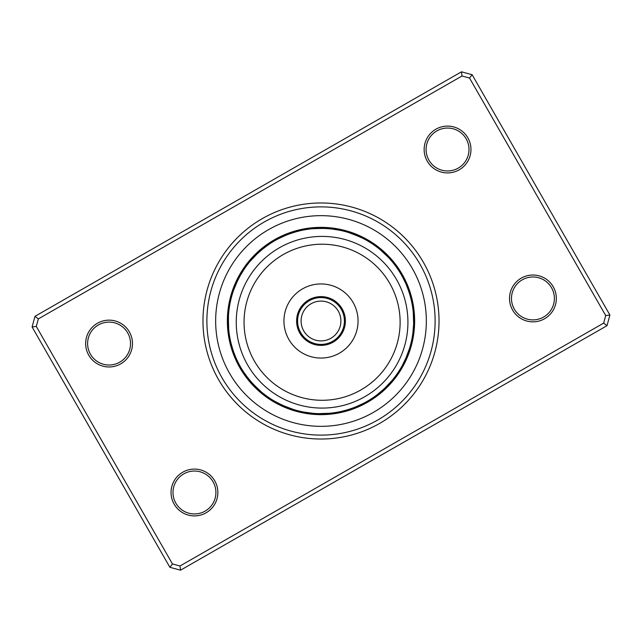 <?xml version="1.0" encoding="UTF-8"?>
<svg xmlns="http://www.w3.org/2000/svg" width="642" height="642" viewBox="0 0 642 642"><rect width="100%" height="100%" fill="white"/><g stroke="black" fill="none" stroke-linecap="round" stroke-linejoin="round"><path stroke-width="0.96" d="M297.591 321A23.409 23.409 0 0 0 321 344.409A23.409 23.409 0 0 0 344.409 321A23.409 23.409 0 0 0 321 297.591A23.409 23.409 0 0 0 297.591 321M301.098 321A19.902 19.902 0 0 0 321 340.902A19.902 19.902 0 0 0 340.902 321A19.902 19.902 0 0 0 321 301.098A19.902 19.902 0 0 0 301.098 321M413.063 338.101A10.144 10.144 -81.1 0 1 411.626 340.3L411.691 340.035M412.108 337.909A10.144 10.144 97.4 0 0 413.48 335.67M412.517 335.501A10.144 10.144 95.9 0 0 413.833 333.222M413.6 324.362L412.91 332.813M412.87 333.086A10.144 10.144 -85.6 0 0 414.13 330.774M413.159 330.662A10.144 10.144 92.9 0 0 414.355 328.319M413.617 318.039L413.6 317.549M413.384 328.231A10.144 10.144 91.4 0 0 414.515 325.855M414.612 323.391A10.144 10.144 -90.2 0 1 413.536 325.791L413.552 325.518M413.36 313.521L413.288 312.678A10.144 10.144 0 0 1 414.451 315.037M413.288 312.678L413.633 323.351A10.144 10.144 0 0 0 414.636 320.92M399.509 372.031A10.144 10.144 -58.6 0 1 397.342 373.516L397.502 373.291M400.833 369.944A10.144 10.144 119.9 0 1 398.698 371.485L398.851 371.261M400.006 369.423A10.144 10.144 118.4 0 0 402.093 367.818M403.296 365.667A10.144 10.144 -63.1 0 1 401.25 367.32L401.386 367.088M406.25 357.313L402.446 365.194A10.144 10.144 115.4 0 0 404.444 363.484M403.585 363.035A10.144 10.144 113.9 0 0 405.535 361.269M408.408 351.752L408.232 352.257M404.661 360.844A10.144 10.144 -67.7 0 0 406.571 359.03M409.195 349.433L409.452 348.63A10.144 10.144 0 0 1 409.62 351.254M409.452 348.63L405.68 358.621A10.144 10.144 0 0 0 407.542 356.759M371.437 398.738A10.144 10.144 -36.1 0 0 374.005 398.192M373.467 397.382A10.144 10.144 142.4 0 0 376.027 396.764M378.002 395.287A10.144 10.144 140.9 0 1 375.458 395.97L375.682 395.809M384.101 388.859L377.632 394.34M377.416 394.509A10.144 10.144 -40.6 0 0 379.936 393.763M379.334 393A10.144 10.144 137.9 0 0 381.838 392.182M383.691 390.553A10.144 10.144 136.4 0 1 381.212 391.435L381.42 391.259M385.505 388.883A10.144 10.144 -45.2 0 1 383.049 389.822L385.489 387.535M389.991 382.865L389.63 383.266M391.596 381.019L392.142 380.369A10.144 10.144 0 0 1 391.291 382.865M392.142 380.369L384.839 388.161A10.144 10.144 0 0 0 387.27 387.158M337.844 412.116A10.144 10.144 -13.6 0 0 340.437 412.597M346.656 410.037L341.632 411.337M340.244 411.642A10.144 10.144 164.9 0 0 342.844 412.052M348.991 409.331L344 410.76M342.627 411.105A10.144 10.144 163.4 0 0 345.236 411.45M347.611 410.776A10.144 10.144 -18.1 0 1 344.995 410.503L346.463 410.094M346.592 410.061L351.631 408.448M353.606 407.734L348.702 409.427M347.338 409.837A10.144 10.144 160.4 0 0 349.962 410.045M355.877 406.851L351.022 408.665M349.673 409.115A10.144 10.144 158.9 0 0 352.298 409.251M354.617 408.4A10.144 10.144 -22.7 0 1 351.985 408.328L353.413 407.806M353.541 407.758L358.445 405.76M355.82 406.876L364.006 403.08L355.692 406.924M364.006 403.08A10.144 10.144 0 0 1 362.273 405.054M354.28 407.485A10.144 10.144 0 0 0 356.904 407.477M301.7 411.626A10.144 10.144 8.9 0 0 303.899 413.063M312.758 413.296L304.091 412.108A10.144 10.144 -172.6 0 0 306.33 413.48M306.499 412.517A10.144 10.144 -174.1 0 0 308.778 413.833M311.226 414.13A10.144 10.144 4.4 0 1 308.914 412.87L309.187 412.91M311.338 413.159A10.144 10.144 -177.1 0 0 313.681 414.355M323.961 413.617L324.451 413.6M313.769 413.384A10.144 10.144 -178.6 0 0 316.145 414.515M318.609 414.612A10.144 10.144 -0.2 0 1 316.209 413.536L316.482 413.552M326.04 413.528L325.502 413.552M328.479 413.36L329.322 413.288A10.144 10.144 0 0 1 326.963 414.451M329.322 413.288L318.649 413.633A10.144 10.144 0 0 0 321.08 414.636M269.969 399.509A10.144 10.144 31.4 0 1 268.484 397.342L268.709 397.502M270.515 398.698A10.144 10.144 -150.1 0 0 272.056 400.833M272.577 400.006A10.144 10.144 -151.6 0 0 274.182 402.093M282.456 405.262L274.912 401.386M274.68 401.25A10.144 10.144 26.9 0 0 276.333 403.296M278.516 404.444A10.144 10.144 -154.6 0 1 276.806 402.446L277.047 402.574M286.942 407.18L278.965 403.585A10.144 10.144 -156.1 0 0 280.731 405.535M290.248 408.408L289.743 408.232M281.156 404.661A10.144 10.144 22.3 0 0 282.97 406.571M292.567 409.195L293.37 409.452A10.144 10.144 0 0 1 290.746 409.62M293.37 409.452L283.379 405.68A10.144 10.144 0 0 0 285.241 407.542M248.366 378.539L243.414 371.662M243.262 371.437A10.144 10.144 53.9 0 0 243.808 374.005M244.618 373.467A10.144 10.144 -127.6 0 0 245.236 376.027M251.503 382.287L246.095 375.546M246.03 375.458A10.144 10.144 -129.1 0 0 246.713 378.002M253.141 384.101L247.66 377.632M247.491 377.416A10.144 10.144 49.4 0 0 248.237 379.936M254.826 385.866L249.176 379.55M249 379.334A10.144 10.144 -132.1 0 0 249.818 381.838M256.559 387.583L250.741 381.42M250.565 381.212A10.144 10.144 -133.6 0 0 251.447 383.691M259.135 389.991L252.362 383.25M252.178 383.049A10.144 10.144 44.8 0 0 253.117 385.505M260.981 391.596L253.911 384.919M261.631 392.142A10.144 10.144 0 0 1 259.135 391.291M253.839 384.839A10.144 10.144 0 0 0 254.842 387.27M229.403 340.437A10.144 10.144 76.4 0 1 229.884 337.844L229.932 338.117M230.446 340.661L230.663 341.632M230.358 340.244A10.144 10.144 -105.1 0 0 229.948 342.844M232.669 348.991L231.24 344M230.895 342.627A10.144 10.144 -106.6 0 0 230.55 345.236A93.636 93.636 0 0 1 227.549 326.963A10.144 10.144 0 0 0 228.713 329.322L228.367 318.753M231.61 345.404L231.874 346.359M231.497 344.995A10.144 10.144 71.9 0 0 231.224 347.611M231.955 349.962A10.144 10.144 -109.6 0 1 232.163 347.338L232.573 348.702M236.577 359.207A92.665 92.665 0 0 0 359.207 405.423A92.665 92.665 0 0 0 405.423 282.793A92.665 92.665 0 0 0 282.793 236.577A92.665 92.665 0 0 0 236.577 359.207L238.92 364.006A10.144 10.144 0 0 1 236.946 362.273A93.636 93.636 0 0 0 367.569 402.237A93.636 93.636 0 0 0 402.237 274.431A93.636 93.636 0 0 0 274.431 239.763A93.636 93.636 0 0 0 239.763 367.569A93.636 93.636 0 0 1 236.946 362.273M232.99 349.986L232.885 349.673A10.144 10.144 -111.1 0 0 232.749 352.298M237.468 361.109L237.821 361.831M235.076 355.692L233.672 351.985A10.144 10.144 67.3 0 0 233.6 354.617M234.515 354.28A10.144 10.144 0 0 0 234.523 356.904M230.374 301.7A10.144 10.144 98.9 0 0 228.937 303.899M229.892 304.091A10.144 10.144 -82.6 0 0 228.52 306.33M229.483 306.499A10.144 10.144 -84.1 0 0 228.167 308.778A93.636 93.636 0 0 1 232.38 290.746A10.144 10.144 0 0 0 232.548 293.37L232.974 292.046M229.13 308.914A10.144 10.144 94.4 0 0 227.87 311.226M228.841 311.338A10.144 10.144 -87.1 0 0 227.645 313.681M227.485 316.145A10.144 10.144 -88.6 0 1 228.616 313.769L228.608 313.882M228.383 323.961L228.4 324.451M228.472 326.04L228.448 316.482M228.464 316.209A10.144 10.144 89.8 0 0 227.388 318.609M228.64 328.479L228.713 329.322M228.367 318.649A10.144 10.144 0 0 0 227.364 321.08M240.044 275.916L244.594 268.573M244.658 268.484A10.144 10.144 121.4 0 0 242.491 269.969M243.302 270.515A10.144 10.144 -60.1 0 0 241.167 272.056M250.404 260.981L249.858 261.631A10.144 10.144 0 0 1 250.709 259.135A93.636 93.636 0 0 0 239.907 274.182A10.144 10.144 -61.6 0 1 241.994 272.577L241.938 272.673M236.738 282.456L240.614 274.912M240.75 274.68A10.144 10.144 116.9 0 0 238.704 276.333M239.554 276.806A10.144 10.144 -64.6 0 0 237.556 278.516M234.82 286.942L238.367 279.069M234.298 288.298L234.129 288.748M238.415 278.965A10.144 10.144 -66.1 0 0 236.465 280.731M233.592 290.248L237.219 281.405M237.339 281.156A10.144 10.144 112.3 0 0 235.429 282.97M234.458 285.241A10.144 10.144 0 0 1 236.32 283.379L236.272 283.475M232.805 292.567L232.548 293.37M263.461 248.366L270.338 243.414M270.563 243.262A10.144 10.144 143.9 0 0 267.995 243.808M261.567 249.907L268.533 244.618A10.144 10.144 -37.6 0 0 265.973 245.236M286.18 235.124L277.994 238.92A10.144 10.144 0 0 1 279.727 236.946A93.636 93.636 0 0 0 263.998 246.713A10.144 10.144 -39.1 0 1 266.542 246.03L266.318 246.191M257.899 253.141L264.368 247.66M264.584 247.491A10.144 10.144 139.4 0 0 262.064 248.237M256.134 254.826L262.45 249.176M262.666 249A10.144 10.144 -42.1 0 0 260.162 249.818M260.788 250.565A10.144 10.144 -43.6 0 0 258.309 251.447M252.009 259.135L252.37 258.734M258.951 252.178A10.144 10.144 134.8 0 0 256.495 253.117M249.858 261.631L257.081 253.911M257.161 253.839A10.144 10.144 0 0 0 254.73 254.842M304.156 229.884A10.144 10.144 166.4 0 0 301.563 229.403M295.344 231.963L300.368 230.663M301.756 230.358A10.144 10.144 -15.1 0 0 299.156 229.948M293.009 232.669L298 231.24M299.373 230.895A10.144 10.144 -16.6 0 0 296.764 230.55A93.636 93.636 0 0 1 315.037 227.549A10.144 10.144 0 0 0 312.678 228.713L323.351 228.367A10.144 10.144 0 0 0 320.92 227.364M294.389 231.224A10.144 10.144 161.9 0 1 297.005 231.497L295.537 231.906M295.408 231.939L290.369 233.552M288.394 234.266L293.298 232.573M294.662 232.163A10.144 10.144 -19.6 0 0 292.038 231.955M286.123 235.149L290.978 233.335M292.327 232.885A10.144 10.144 -21.1 0 0 289.702 232.749M287.383 233.6A10.144 10.144 157.3 0 1 290.015 233.672L288.587 234.194M288.459 234.242L283.555 236.24M277.994 238.92L286.308 235.076M287.72 234.515A10.144 10.144 0 0 0 285.096 234.523M331.673 228.953L340.035 230.309M340.3 230.374A10.144 10.144 -171.1 0 0 338.101 228.937M335.67 228.52A10.144 10.144 7.4 0 1 337.909 229.892L337.636 229.844M335.501 229.483A10.144 10.144 5.9 0 0 333.222 228.167A93.636 93.636 0 0 1 351.254 232.38A10.144 10.144 0 0 0 348.63 232.548L358.621 236.32A10.144 10.144 0 0 0 356.759 234.458M324.362 228.4L332.813 229.09M333.086 229.13A10.144 10.144 -175.6 0 0 330.774 227.87M330.662 228.841A10.144 10.144 2.9 0 0 328.319 227.645M319.483 228.351L327.958 228.6M328.231 228.616A10.144 10.144 1.4 0 0 325.855 227.485M315.96 228.472L325.518 228.448M325.791 228.464A10.144 10.144 179.8 0 0 323.391 227.388M313.521 228.64L312.678 228.713M373.516 244.658A10.144 10.144 -148.6 0 0 372.031 242.491M371.485 243.302A10.144 10.144 29.9 0 0 369.944 241.167M369.423 241.994A10.144 10.144 28.4 0 0 367.818 239.907A93.636 93.636 0 0 1 382.865 250.709A10.144 10.144 0 0 0 380.369 249.858L388.161 257.161A10.144 10.144 0 0 0 387.158 254.73M365.667 238.704A10.144 10.144 -153.1 0 1 367.32 240.75L367.088 240.614M363.484 237.556A10.144 10.144 25.4 0 1 365.194 239.554L364.953 239.426M353.702 234.298L353.252 234.129M355.058 234.82L363.035 238.415A10.144 10.144 23.9 0 0 361.269 236.465M350.949 233.311L360.595 237.219M360.844 237.339A10.144 10.144 -157.7 0 0 359.03 235.429M349.433 232.805L348.63 232.548M398.192 267.995A10.144 10.144 -126.1 0 1 398.738 270.563L398.586 270.338M397.382 268.533A10.144 10.144 52.4 0 0 396.764 265.973M395.97 266.542A10.144 10.144 50.9 0 0 395.287 263.998A93.636 93.636 0 0 1 402.237 274.431A93.636 93.636 0 0 0 274.431 239.763A93.636 93.636 0 0 0 239.763 367.569M393.763 262.064A10.144 10.144 -130.6 0 1 394.509 264.584L394.34 264.368M393 262.666A10.144 10.144 47.9 0 0 392.182 260.162M391.435 260.788A10.144 10.144 46.4 0 0 390.553 258.309M388.883 256.495A10.144 10.144 -135.2 0 1 389.822 258.951L389.638 258.75M381.019 250.404L380.369 249.858M412.597 301.563A10.144 10.144 -103.6 0 1 412.116 304.156L412.068 303.883M410.037 295.344L411.337 300.368M411.642 301.756A10.144 10.144 74.9 0 0 412.052 299.156M409.331 293.009L410.736 297.896M411.105 299.373A10.144 10.144 73.4 0 0 411.45 296.764M410.776 294.389A10.144 10.144 -108.1 0 1 410.503 297.005L410.094 295.537M410.061 295.408L408.448 290.369M407.437 287.608L409.427 293.298M409.837 294.662A10.144 10.144 70.4 0 0 410.045 292.038M408.721 291.147L409.115 292.327A10.144 10.144 68.9 0 0 409.251 289.702M406.538 285.361L408.328 290.015A10.144 10.144 -112.7 0 0 408.4 287.383M403.08 277.994L405.423 282.793L403.08 277.994A10.144 10.144 0 0 1 405.054 279.727M407.341 287.351L407.485 287.72A10.144 10.144 0 0 0 407.477 285.096M413.472 315.11L413.552 316.498M406.868 286.163L407.397 287.496M238.92 364.006L238.326 362.842M235.462 356.639L235.253 356.117M382.223 251.447L383.266 252.37M218.609 379.703A118.024 118.024 0 0 1 262.297 218.609A118.024 118.024 0 0 1 423.391 262.297A118.024 118.024 0 0 1 379.703 423.391A118.024 118.024 0 0 1 218.609 379.703M420.004 264.239A114.124 114.124 0 0 0 264.239 221.996A114.124 114.124 0 0 0 221.996 377.761A114.124 114.124 0 0 0 377.761 420.004A114.124 114.124 0 0 0 420.004 264.239A114.124 114.124 0 0 1 377.761 420.004A114.124 114.124 0 0 1 221.996 377.761A114.124 114.124 0 0 1 264.239 221.996A114.124 114.124 0 0 1 420.004 264.239M512.621 310.086A23.409 23.409 0 0 1 521.288 278.13A23.409 23.409 0 0 1 553.243 286.797A23.409 23.409 0 0 1 544.577 318.745A23.409 23.409 0 0 1 512.621 310.086M551.55 287.768A21.459 21.459 0 0 0 522.259 279.824A21.459 21.459 0 0 0 514.314 309.115A21.459 21.459 0 0 0 543.605 317.052A21.459 21.459 0 0 0 551.55 287.768M174.142 504.139A23.409 23.409 0 0 1 182.81 472.183A23.409 23.409 0 0 1 214.757 480.85A23.409 23.409 0 0 1 206.098 512.798A23.409 23.409 0 0 1 174.142 504.139M213.072 481.821A21.459 21.459 0 0 0 183.781 473.876A21.459 21.459 0 0 0 175.836 503.168A21.459 21.459 0 0 0 205.127 511.104A21.459 21.459 0 0 0 213.072 481.821M88.756 355.203A23.409 23.409 0 0 1 97.424 323.255A23.409 23.409 0 0 1 129.379 331.914A23.409 23.409 0 0 1 120.712 363.87A23.409 23.409 0 0 1 88.756 355.203M127.686 332.885A21.459 21.459 0 0 0 98.395 324.948A21.459 21.459 0 0 0 90.45 354.232A21.459 21.459 0 0 0 119.741 362.176A21.459 21.459 0 0 0 127.686 332.885M427.243 161.15A23.409 23.409 0 0 1 435.902 129.202A23.409 23.409 0 0 1 467.858 137.861A23.409 23.409 0 0 1 459.191 169.817A23.409 23.409 0 0 1 427.243 161.15M466.164 138.833A21.459 21.459 0 0 0 436.873 130.896A21.459 21.459 0 0 0 428.928 160.179A21.459 21.459 0 0 0 458.219 168.124A21.459 21.459 0 0 0 466.164 138.833M607.011 325.679L180.53 570.184L169.881 567.295L32.1 326.971L34.989 316.321L461.47 71.816L472.119 74.705L609.9 315.029L607.011 325.679L603.673 323.095L605.711 315.567L469.543 78.051L462.007 76.005L38.327 318.905L36.289 326.433L172.457 563.949L179.993 565.995L603.673 323.095M36.289 326.433L32.1 326.971M34.989 316.321L38.327 318.905M461.47 71.816L462.007 76.005M172.457 563.949L169.881 567.295M472.119 74.705L469.543 78.051M179.993 565.995L180.53 570.184M609.9 315.029L605.711 315.567M373.387 381.051A78.035 78.035 0 0 0 380.891 270.948A78.035 78.035 0 0 0 270.796 263.445A78.035 78.035 0 0 0 263.284 373.548A78.035 78.035 0 0 0 373.387 381.051M265.66 257.562A85.835 85.835 0 0 1 386.773 265.82A85.835 85.835 0 0 1 378.515 386.933A85.835 85.835 0 0 1 257.41 378.676A85.835 85.835 0 0 1 265.66 257.562M304.966 302.623A24.388 24.388 0 0 0 302.623 337.034A24.388 24.388 0 0 0 337.034 339.377A24.388 24.388 0 0 0 339.377 304.966A24.388 24.388 0 0 0 304.966 302.623M296.636 293.073A37.067 37.067 0 0 0 293.073 345.364A37.067 37.067 0 0 0 345.364 348.927A37.067 37.067 0 0 0 348.927 296.636A37.067 37.067 0 0 0 296.636 293.073M412.389 268.605A105.344 105.344 0 0 1 373.395 412.389A105.344 105.344 0 0 1 229.611 373.395A105.344 105.344 0 0 1 268.605 229.611A105.344 105.344 0 0 1 412.389 268.605M230.55 345.236A93.636 93.636 0 0 1 227.549 326.963M228.167 308.778A93.636 93.636 0 0 1 232.38 290.746M239.907 274.182A93.636 93.636 0 0 1 250.709 259.135M263.998 246.713A93.636 93.636 0 0 1 279.727 236.946M296.764 230.55A93.636 93.636 0 0 1 315.037 227.549M333.222 228.167A93.636 93.636 0 0 1 351.254 232.38M367.818 239.907A93.636 93.636 0 0 1 382.865 250.709M395.287 263.998A93.636 93.636 0 0 1 402.237 274.431"/></g></svg>
